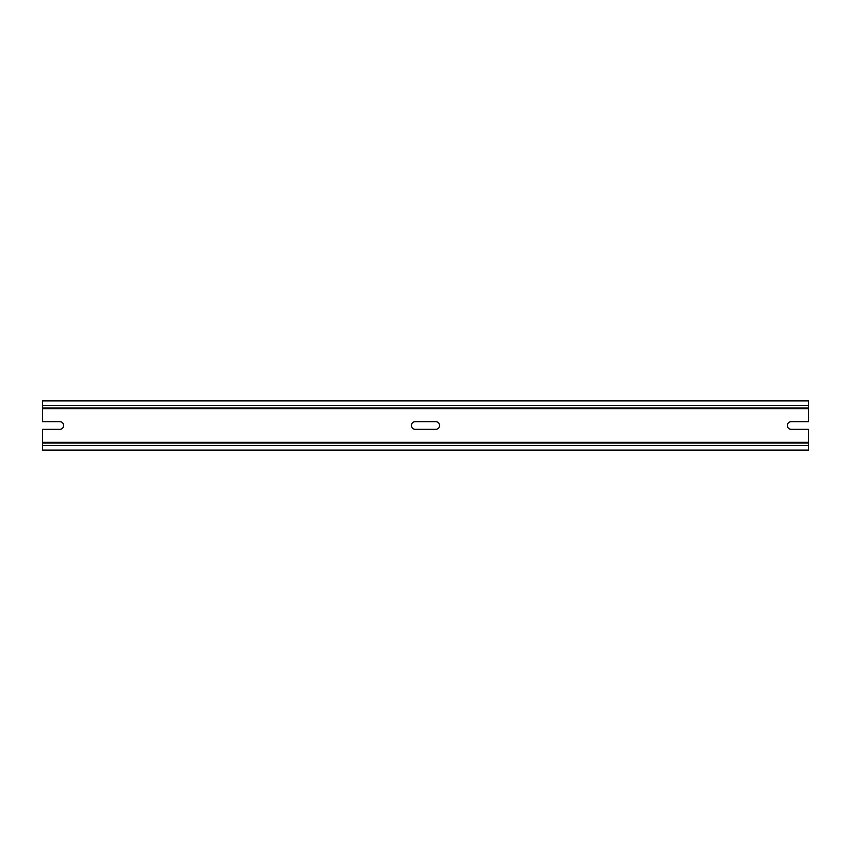 <?xml version="1.0" encoding="UTF-8"?>
<svg xmlns="http://www.w3.org/2000/svg" width="851" height="851" viewBox="0 0 851 851"><rect width="100%" height="100%" fill="white"/><g stroke="black" fill="none" stroke-linecap="round" stroke-linejoin="round"><path stroke-width="1.28" d="M415.309 421.639L435.691 421.639A3.861 3.861 0 0 1 439.552 425.5A3.861 3.861 0 0 1 435.691 429.361L415.309 429.361A3.861 3.861 0 0 1 411.448 425.5A3.861 3.861 0 0 1 415.309 421.639M42.55 405.406L808.45 405.406L808.45 400.906L42.55 400.906L42.55 421.639L59.761 421.639A3.861 3.861 0 0 1 63.634 425.5A3.861 3.861 0 0 1 59.761 429.361L42.55 429.361L42.55 442.36L808.45 442.36L808.45 450.094L42.55 450.094L42.55 445.594L808.45 445.594M808.45 442.36L808.45 429.361L791.239 429.361A3.861 3.861 0 0 1 787.366 425.5A3.861 3.861 0 0 1 791.239 421.639L808.45 421.639L808.45 407.937L42.55 407.937M42.55 442.36L42.55 445.594M42.55 443.063L808.45 443.063M808.45 405.406L808.45 407.937M42.55 408.64L808.45 408.64"/></g></svg>
